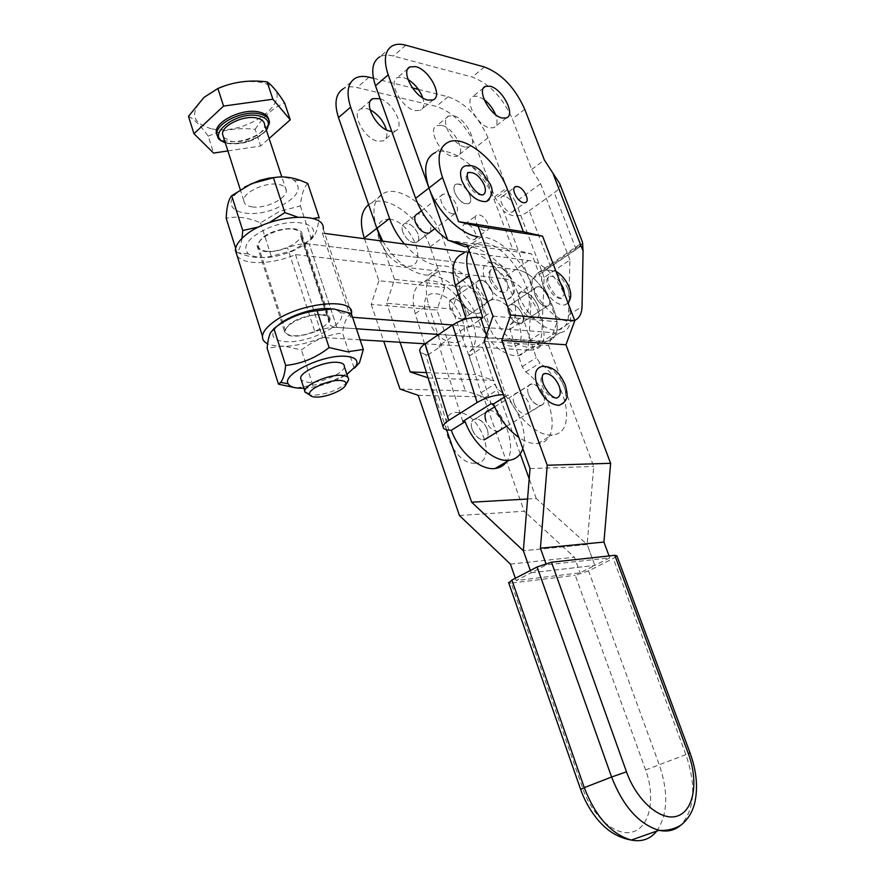 <?xml version="1.0" encoding="UTF-8"?>
<svg xmlns="http://www.w3.org/2000/svg" width="885" height="885" viewBox="0 0 885 885"><rect width="100%" height="100%" fill="white"/><g stroke="black" fill="none" stroke-linecap="round" stroke-linejoin="round"><path stroke-width="0.66" stroke-dasharray="4.42 3.32" d="M458.707 184.014L456.328 184.135C449.591 185.839 457.965 202.975 465.986 203.838L468.209 203.727C475.013 202.09 466.782 185.031 458.707 184.014M452.666 213.805C444.624 213.008 436.327 195.983 443.108 194.235L445.498 194.092C453.596 195.032 461.738 211.98 454.901 213.672L452.666 213.805M402.752 232.014C401.403 227.644 402.022 224.845 404.622 223.617C410.02 223.086 414.501 226.615 418.074 234.171C419.468 238.596 418.815 241.417 416.149 242.634C410.773 243.098 406.315 239.558 402.752 232.014C401.403 227.644 402.022 224.845 404.622 223.617C410.02 223.086 414.501 226.615 418.074 234.171C419.468 238.596 418.815 241.417 416.149 242.634C410.773 243.098 406.315 239.558 402.752 232.014M430.619 231.815L430.741 224.657C427.123 217.046 422.632 213.484 417.266 213.971M545.802 306.21L547.107 306.144C554.253 305.104 546.233 287.116 538.478 286.718L537.04 286.795C529.949 287.879 538.091 305.956 545.802 306.21M519.174 323.777L520.491 323.7C527.714 322.549 519.882 304.772 512.072 304.495L510.612 304.595C503.454 305.779 511.408 323.644 519.174 323.777M441.449 125.327L436.847 125.593C427.134 128.911 440.542 154.742 452.921 156.501L457.158 156.247C467.014 153.072 453.961 127.451 441.449 125.327M464.979 147.076C452.633 145.217 439.115 119.221 448.761 115.99L453.352 115.758C465.831 117.982 478.995 143.757 469.194 146.866L464.979 147.076M370.03 109.751L366.467 108.479L360.792 108.899C350.537 112.948 364.565 139.332 378.05 141.279L383.271 140.892C386.623 139.1 387.663 135.416 386.38 129.829M484.869 230.753C478.508 230.189 471.816 216.294 477.247 214.944L479.006 214.845C485.4 215.498 492.005 229.337 486.54 230.653L484.869 230.753M466.561 224.016L464.791 224.126C459.326 225.52 465.952 239.326 472.336 239.835L474.017 239.724C479.515 238.375 472.977 224.624 466.561 224.016M407.93 79.407L403.084 77.327L397.465 77.614C387.353 81.409 401.768 108.335 415.176 110.636L420.353 110.371C423.926 108.435 424.745 104.286 422.798 97.903M504.439 196.105L502.691 196.182C497.326 197.455 504.151 211.515 510.479 212.179L512.138 212.101C517.548 210.873 510.8 196.868 504.439 196.105M484.095 99.529L477.657 96.211L473.11 96.365C463.563 99.441 477.336 125.77 489.615 127.838L493.797 127.694C497.425 125.803 498.001 121.433 495.523 114.574M494.173 299.595C485.279 299.639 482.093 305.856 484.593 318.235L492.79 334.165C498.863 341.51 504.992 345.515 511.198 346.157C532.914 348.413 515.17 300.59 494.173 299.595M382.729 241.14C395.075 260.832 409.257 272.126 425.254 275.014L428.451 275.169C445.985 274.383 470.245 296.774 478.354 320.602C487.259 341.212 499.394 352.971 514.738 355.858L518.676 355.582C524.96 353.989 528.367 349.099 528.898 340.891L532.261 279.14L537.704 273.056L550.625 266.816L576.19 249.448L581.589 244.271L582.54 242.357M574.653 320.403L568.513 321.244C556.134 320.613 538.224 302.891 531.686 284.494C523.046 260.146 498.52 236.76 481.219 237.014L467.722 246.771C485.091 246.384 509.55 269.505 518.057 293.731C524.484 312.018 542.339 329.552 554.773 330.094L558.667 329.895C564.84 328.423 568.104 323.556 568.469 315.303L569.918 259.958L544.142 277.392L541.897 332.483C541.421 340.703 538.058 345.592 531.808 347.152L527.891 347.396C512.57 344.387 500.401 332.517 491.385 311.774C483.155 287.813 458.828 265.179 441.338 265.843L438.152 265.666C426.791 263.951 415.552 256.727 404.412 244.017M447.522 239.503L449.182 240.565M560.238 282.525C556.577 277.945 553.092 275.877 549.795 276.308C546.609 277.47 545.945 280.877 547.815 286.519C551.565 294.517 556.101 298.533 561.422 298.577L564.541 293.842M567.882 288.798C570.913 297.814 569.829 303.212 564.641 305.026C556.267 304.927 549.131 298.577 543.235 285.999C540.315 277.138 541.355 271.784 546.333 269.947C554.751 269.892 561.942 276.175 567.882 288.798M569.918 259.958L540.613 183.715L531.708 169.444L512.327 118.933C502.769 97.483 489.383 83.533 472.181 77.061L393.36 56.032C388.061 54.638 383.592 54.87 379.953 56.717L392.453 45.777M550.625 266.816L529.307 210.696C520.446 217.566 511.818 217.599 503.421 210.818L494.682 196.835L476.097 147.054C466.837 125.947 453.574 112.395 436.294 106.399L357.064 87.549C351.743 86.31 347.23 86.653 343.524 88.588L355.482 78.123M418.406 89.418L448.087 96.753C465.344 102.903 478.652 116.588 488.011 137.806L506.862 187.83L515.645 201.902L540.613 183.715M373.404 78.289L412.399 87.925M544.142 277.392L515.645 201.902M380.108 98.722C393.537 102.848 405.253 127.285 395.451 130.869L391.767 131.434M481.219 237.014L478.066 236.76M529.307 210.696L554.275 192.753C558.479 189.943 560.293 186.901 559.729 183.626M487.27 429.391C489.018 435.298 487.967 438.805 484.128 439.889C479.117 439.768 475.123 436.272 472.125 429.413C470.433 423.561 471.451 420.087 475.201 418.981C480.234 419.036 484.261 422.51 487.27 429.391M543.478 394.987C545.359 401.038 544.419 404.556 540.658 405.562C535.702 405.297 531.664 401.646 528.522 394.599C526.686 388.615 527.593 385.108 531.265 384.09C536.233 384.289 540.304 387.918 543.478 394.987M469.891 195.242C471.373 199.744 470.82 202.577 468.209 203.727C462.91 204.026 458.408 200.298 454.702 192.554C453.242 188.107 453.784 185.297 456.328 184.135C461.638 183.781 466.163 187.476 469.891 195.242M389.82 219.237C378.736 218.949 375.218 226.062 379.278 240.576L387.951 254.902C393.947 261.451 400.031 265.179 406.193 266.075C430.176 269.737 413.074 221.626 389.82 219.237M556.012 398.184C550.37 397.841 545.746 393.615 542.107 385.506C540.348 380.307 540.647 376.601 542.97 374.399M563.369 403.162C566.378 399.401 566.566 393.759 563.944 386.247C558.147 373.415 550.791 366.81 541.863 366.434M475.123 463.231C451.593 465.101 432.887 410.706 457.379 412.476C480.367 411.514 498.863 463.552 475.123 463.231M482.557 195.043C476.539 195.331 471.384 191.016 467.092 182.111C465.665 177.962 465.842 174.987 467.634 173.195M464.802 166.048C474.338 165.44 482.502 172.177 489.305 186.237C491.452 192.288 491.363 196.813 489.04 199.833M616.889 555.813L613.25 558.457L685.986 754.872C696.406 785.991 694.703 809.388 680.875 825.063M656.781 831.081C667.766 814.609 668.629 792.639 659.38 765.138L588.569 570.891L613.25 558.457M588.569 570.891L575.239 575.294L645.619 769.939C655.486 796.788 650.453 825.793 633.737 831.579C617.166 837.785 592.751 817.585 582.894 788.767L511.22 583.104L575.239 575.294M511.22 583.104L508.764 582.961M527.56 499.018L536.266 498.532L587.164 544.496L523.345 550.724L587.164 544.496L594.82 565.404L609.776 557.86L546.366 564.884L531.133 572.783L594.82 565.404L531.133 572.783L530.314 570.482L531.133 572.783L516.154 580.549L580.095 572.838L594.82 565.404L587.164 544.496L593.724 466.472L548.589 345.504L557.251 321.697L531.719 253.94L512.692 249.305L494.107 199.512C484.338 171.535 452.135 145.052 435.575 152.386L448.85 141.877M609.068 555.946L609.776 557.86M545.857 563.48L546.366 564.884M447.777 240.222L512.692 249.305M467.07 244.99L531.719 253.94M492.967 316.155L557.251 321.697M484.161 341.234L548.589 345.504M530.038 468.552L593.724 466.472M376.833 228.341C371.257 210.011 373.791 198.185 384.433 192.841C401.392 185.02 433.351 210.21 442.511 237.634L460.023 286.353L452.246 309.064L386.645 303.234L394.5 279.383L460.023 286.353M364.52 238.718L378.924 280.722L444.591 287.57L430.077 246.815C421.061 219.535 389.168 194.656 372.12 202.588L368.614 204.601M426.426 372.585L475.566 374.576L452.246 309.064M400.02 342.263L386.645 303.234M446.582 429.8L428.661 378.039L493.819 380.406L475.566 374.576M428.661 378.039L428.041 377.829M536.266 498.532L529.197 478.851M520.214 453.839L493.819 380.406M459.437 515.512L524.219 511.22L574.431 557.229L580.095 572.838M510.402 564.088L574.431 557.229M418.218 395.318L483.498 396.856L524.219 511.22M399.976 389.068L465.455 390.882L483.498 396.856M378.924 280.722L371.202 304.351L436.947 310.071L465.455 390.882M371.202 304.351L383.747 341.256M444.591 287.57L436.947 310.071M394.5 279.383L381.192 240.93M515.358 578.259L516.154 580.549M450.177 308.279C448.64 303.29 449.403 300.214 452.445 299.03C457.656 298.798 461.937 302.327 465.289 309.628C466.86 314.662 466.085 317.77 462.955 318.932C457.766 319.109 453.507 315.558 450.177 308.279M492.104 291.176C488.675 283.786 484.372 280.169 479.194 280.324C476.185 281.463 475.477 284.55 477.07 289.594C480.478 296.962 484.759 300.601 489.914 300.502C493 299.373 493.73 296.265 492.104 291.176M508.665 313.5C507.116 308.633 507.758 305.668 510.612 304.595C515.347 304.473 519.307 307.847 522.493 314.728C524.075 319.64 523.411 322.627 520.491 323.7C515.778 323.766 511.84 320.37 508.665 313.5M548.966 297.161C545.702 290.203 541.731 286.74 537.04 286.795C534.219 287.824 533.622 290.8 535.226 295.723C538.467 302.67 542.428 306.144 547.107 306.144C549.983 305.115 550.603 302.128 548.966 297.161M481.363 300.734C483.564 307.703 482.513 311.962 478.232 313.533C471.141 313.699 465.289 308.765 460.676 298.732C465.289 308.765 471.141 313.699 478.232 313.533C482.513 311.962 483.564 307.703 481.363 300.734C476.705 290.667 470.809 285.767 463.685 286.054C470.809 285.767 476.705 290.667 481.363 300.734M538.157 306.254C540.381 313.036 539.496 317.14 535.502 318.578C529.064 318.611 523.654 313.898 519.252 304.418C523.643 313.898 529.064 318.611 535.502 318.578C539.496 317.14 540.381 313.036 538.157 306.254C533.732 296.763 528.29 292.072 521.818 292.205C528.29 292.072 533.732 296.763 538.157 306.254M314.916 331.82C297.106 337.904 286.928 337.639 284.384 331.045L289.55 324.164C302.128 314.031 331.643 310.712 329.972 319.408L329.198 322.527C329.187 325.348 331.753 326.985 336.886 327.428C330.315 327.151 322.992 328.612 314.916 331.82L287.525 247.833C270.014 253.785 259.847 253.01 257.026 245.532L261.894 238.098C273.996 227.39 303.29 225.078 302.017 234.702L301.387 238.153C301.497 241.295 304.119 243.242 309.263 243.983L515.479 269.615L309.263 243.983C302.703 243.364 295.457 244.647 287.525 247.833M351.5 313.434L323.235 229.049L322.394 233.12L324.706 233.43M351.456 313.987L350.493 317.129L352.551 317.284M465.333 252.103L528.644 260.522C557.627 262.69 586.843 329.076 559.973 332.716L555.835 332.915L542.284 341.621L546.432 341.378C573.447 337.561 544.574 271.551 515.479 269.615C544.574 271.551 573.447 337.561 546.432 341.378L438.706 334.464L542.284 341.621L528.92 350.195L533.091 349.929C560.238 345.924 531.708 280.291 502.514 278.576L295.49 254.559C272.845 264.538 243.972 265.478 237.18 255.898M528.92 350.195L425.065 343.8M360.095 339.807L322.66 337.506C299.329 346.477 280.999 348.59 267.624 343.845M452.567 324.983L555.835 332.915M322.394 233.12L350.493 317.129M356.401 328.777L336.886 327.428L356.401 328.777M295.49 254.559L322.638 337.506L295.513 254.559M460.676 298.732C458.552 291.873 459.547 287.647 463.685 286.054C459.547 287.647 458.552 291.873 460.676 298.732M519.252 304.418C517.094 297.725 517.946 293.654 521.818 292.205C517.946 293.654 517.094 297.725 519.252 304.418M514.074 403.35C512.271 397.398 513.212 393.902 516.895 392.863C521.885 393.017 525.944 396.613 529.075 403.637C530.923 409.644 529.949 413.162 526.166 414.191C521.21 413.959 517.172 410.352 514.074 403.35M528.5 394.445C526.663 388.46 527.582 384.953 531.243 383.935C536.221 384.134 540.292 387.763 543.456 394.832C545.337 400.872 544.397 404.401 540.635 405.396C535.691 405.142 531.642 401.491 528.5 394.445M472.114 429.258C470.422 423.406 471.44 419.933 475.19 418.826C480.212 418.882 484.239 422.355 487.259 429.236C488.996 435.143 487.956 438.65 484.117 439.734C479.106 439.613 475.101 436.117 472.114 429.258M489.206 410.264C494.14 410.607 498.067 414.136 500.987 420.84C502.293 424.756 502.149 427.787 500.556 429.911M480.931 280.224C489.35 280.678 497.602 299.241 489.914 300.502L488.343 300.59C479.98 300.303 471.594 281.651 479.194 280.324L480.931 280.224M461.384 319.042L462.955 318.932C470.709 317.56 462.656 299.23 454.193 298.909L452.445 299.03C444.768 300.469 452.965 318.877 461.384 319.042M453.297 342.462C429.8 342.108 411.68 290.037 436.095 293.842C459.038 294.982 476.993 344.873 453.297 342.462M489.737 279.903C493.675 288.377 498.587 292.592 504.45 292.537C507.968 291.276 508.775 287.713 506.884 281.85C502.912 273.354 497.99 269.173 492.093 269.305C488.686 270.589 487.901 274.118 489.737 279.903M511.729 282.404C514.738 291.663 513.444 297.283 507.857 299.263C498.631 299.318 490.921 292.669 484.726 279.328C481.849 270.257 483.066 264.703 488.398 262.679C497.691 262.436 505.468 269.007 511.729 282.404M498.299 431.283L497.912 431.349C492.923 431.194 488.907 427.665 485.876 420.762M522.847 448.606C528.898 432.311 516.342 402.553 498.122 389.389L494.505 384.212L482.613 347.296L483.055 342.683C503.731 325.315 463.032 262.801 437.201 272.381C426.758 276.507 423.838 287.183 428.44 304.418L441.394 345.869L439.082 345.581L466.539 326.974L491.098 403.759M462.766 421.47L439.082 345.581M448.938 430.121L425.674 354.664L427.997 354.94L424.645 344.099M424.546 343.767L415.264 313.71C410.751 296.575 413.749 285.91 424.258 281.718C450.211 271.972 490.644 334.01 469.791 351.478L469.315 356.08L480.998 392.796L484.604 397.929C505.202 412.454 517.437 447.633 506.43 461.859M425.674 354.664L420.187 352.252M504.328 397.199L508.001 394.909L503.388 394.588M466.539 326.974L468.84 327.306L466.152 318.921M469.017 250.355L471.34 247.059L474.382 244.702L477.258 243.508L463.696 253.287C489.239 244.05 530.491 307.515 510.202 324.706L509.815 329.331L522.139 366.667L525.812 371.932C553.335 391.491 562.528 442.411 537.693 443.496C531.918 443.982 525.635 441.958 518.809 437.4M477.258 243.508C502.636 234.459 544.175 298.422 524.086 315.502L523.743 320.149L536.277 357.684L539.972 362.994C567.539 382.829 577.064 433.982 552.328 434.9C537.969 436.803 516.132 417.355 508.001 394.909M468.84 327.306L482.889 317.792M427.997 354.94L441.394 345.869M291.519 251.561C300.059 247.9 306.321 243.663 310.303 238.85C323.6 224.005 294.528 216.305 267.126 228.518C248.154 237.755 241.859 246.196 248.265 253.829C257.989 259.515 272.414 258.763 291.519 251.561M242.003 238.331C240.974 245.477 239.282 250.145 236.926 252.347L237.689 252.645C250.322 257.679 261.517 258.874 271.252 256.23L292.282 250.776L311.42 239.282L314.297 235.775C316.62 231.815 318.235 225.73 319.153 217.522M312.748 218.495L297.249 216.98M269.162 222.688L259.205 226.825M277.337 177.188C284.616 176.945 290.225 178.007 294.152 180.363C302.913 188.748 297.272 197.897 277.237 207.82C249.891 220.332 218.949 210.851 235.897 193.859L244.603 187.045M307.726 183.427C303.909 187.189 301.453 194.689 300.358 205.917L279.428 211.449L260.511 222.865C248.099 217.467 236.66 215.929 226.173 218.263M217.068 135.394C218.661 138.248 221.914 140.151 226.792 141.091C243.065 144.642 270.002 131.577 268.852 120.559L268.741 119.53M211.327 128.712C191.691 123.159 189.401 112.66 204.457 97.195C222.091 84.296 241.063 79.362 261.363 82.394L266.23 83.876C299.971 96.166 247.944 137.208 211.327 128.712M188.494 116.344C193.915 118.878 200.497 125.482 208.24 136.157L213.595 153.072M252.004 206.847C264.991 209.137 286.994 198.76 286.309 190.574C286.154 187.366 283.532 185.297 278.432 184.368C265.611 181.812 243.087 192.333 243.762 200.486C243.895 203.86 246.638 205.973 252.004 206.847M223.551 137.352L230.93 141.279C243.928 144.122 265.555 133.668 264.637 124.885M321.31 314.883C326.399 315.37 328.932 316.974 328.888 319.706C329.109 326.653 306.376 336.864 293.422 335.703C288.067 335.293 285.424 333.656 285.468 330.78C285.235 323.855 308.544 313.478 321.31 314.883M266.241 251.163C279.229 253.077 301.475 242.744 300.944 234.979C300.867 231.925 298.278 230.023 293.167 229.237C280.368 227.08 257.579 237.545 258.099 245.289C258.177 248.486 260.887 250.444 266.241 251.163M347.307 382.22C338.911 389.986 327.339 394.356 312.582 395.329L309.905 395.119M344.353 366.589C344.398 373.072 321.399 383.216 308.456 382.486L301.331 380.34M303.854 388.205C319.363 386.988 333.722 382.409 346.942 374.444M296.851 387.873L312.792 385.163C327.859 383.703 341.665 378.072 354.21 368.271L342.539 333.081C327.494 334.641 313.799 340.283 301.453 349.984L283.488 345.947L267.137 348.192M329.629 308.677C334.917 309.142 338.479 310.48 340.316 312.682C349.852 322.594 309.241 343.767 285.468 341.643C274.04 340.637 270.379 336.565 274.472 329.441L277.636 325.857M351.268 313.434L350.327 314.098C346.466 317.029 343.878 323.357 342.539 333.081M312.792 385.163L301.453 349.984M227.899 150.926L260.621 146.014L269.128 138.491M208.24 136.157C222.677 129.697 238.319 127.418 255.157 129.332L260.621 146.014M255.157 129.332C263.365 116.543 273.177 107.727 284.583 102.892M236.926 252.347L235.642 248.298M271.252 256.23L260.511 222.865M311.42 239.282L300.358 205.917M478.354 320.602L491.385 311.774M518.057 293.731L531.686 284.494M531.52 285.921L503.421 210.818M368.99 77.194L357.064 87.549M448.087 96.753L436.294 106.399M488.011 137.806L476.097 147.054M568.469 315.303L582.042 306.52M528.898 340.891L541.897 332.483M428.451 275.169L441.338 265.843M532.261 279.14L582.75 244.824M541.83 271.319L581.589 244.271M531.708 169.444L544.386 160.052M494.682 196.835L506.862 187.83M576.19 249.448L554.275 192.753M484.482 67.006L472.181 77.061M405.817 45.212L393.36 56.032M524.75 109.297L512.327 118.933M507.492 189.622L494.107 199.512M645.619 769.939L690.079 753.024M580.593 789.354L582.894 788.767M430.077 246.815L442.511 237.634M528.644 260.522L502.514 278.576M336.886 327.428L309.263 243.983L336.886 327.428M301.697 236.428L329.585 320.978M486.319 335.105L505.612 394.677M510.202 324.706L524.086 315.502M415.264 313.71L428.44 304.418M469.791 351.478L483.055 342.683M525.812 371.932L539.972 362.994M484.604 397.929L498.122 389.389M522.139 366.667L536.277 357.684M480.998 392.796L494.505 384.212M509.815 329.331L523.743 320.149M469.315 356.08L482.613 347.296M268.852 120.559L269.46 122.395C270.6 133.392 243.652 146.445 227.379 142.916L219.181 139.244M225.188 142.463L228.618 143.37C244.293 144.587 256.86 140.14 266.33 130.006M443.108 194.235L421.393 210.807M415.585 215.254L404.622 223.617L415.585 215.254M547.107 306.144L520.491 323.7L547.107 306.144M448.761 115.99L436.847 125.593M370.804 100.359L360.792 108.899M464.791 224.126L477.247 214.944M408.062 68.554L397.465 77.614M502.691 196.182L514.451 187.52M483.664 87.847L473.11 96.365M484.593 318.235L492.79 334.165M561.422 298.577C559.53 297.15 555.88 298.566 549.01 285.058C547.317 279.406 547.583 276.496 549.795 276.308M564.641 305.026L568.015 302.969M555.99 271.363L546.333 269.947M558.667 329.895L572.385 321.078M518.676 355.582L531.808 347.152M537.704 273.056L582.418 242.612M506.353 117.904L493.797 127.694M512.138 212.101L525.214 202.632M433.075 99.905L420.353 110.371M474.017 239.724L486.54 230.653M395.451 130.869L383.271 140.892M469.194 146.866L457.158 156.247M537.04 286.795L510.612 304.595L537.04 286.795M428.871 233.12L416.149 242.634L428.871 233.12M454.901 213.672L434.745 228.728M506.607 426.238L540.658 405.562M379.278 240.576L387.951 254.902M372.12 202.588L384.433 192.841M475.201 418.981L485.909 412.31M494.66 406.868L531.265 384.09M479.194 280.324L452.445 299.03L479.194 280.324M257.026 245.532L284.384 331.045M559.973 332.716L533.091 349.929M301.387 238.153L329.198 322.527M302.017 234.702L329.972 319.408M489.914 300.502L462.955 318.932L489.914 300.502M531.243 383.935L516.895 392.863M488.874 410.308L475.19 418.826M504.45 292.537C500.611 292.459 496.098 287.758 490.898 278.432C489.117 274.372 489.527 271.33 492.093 269.305M507.857 299.263C517.924 292.891 514.108 288.067 512.891 280.943L505.379 269.073C501.651 266.485 500.866 261.949 488.398 262.679M424.258 281.718L437.201 272.381M537.693 443.496L552.328 434.9M497.912 431.349L484.117 439.734M540.635 405.396L526.166 414.191M310.303 238.85L314.308 235.775M294.152 180.363L301.276 180.75M266.485 130.471C256.03 140.66 243.298 145.029 228.253 143.569L225.31 142.861M286.309 190.574L281.806 176.934M328.888 319.706L300.944 234.979M348.601 379.466L347.916 377.364M340.316 312.682L350.327 314.098M274.472 329.441L270.567 332.672M285.468 330.78L258.099 245.289M243.762 200.486L240.277 189.6M266.23 83.876L269.56 83.754M235.897 193.859L230.498 197.388M248.265 253.829L237.689 252.645"/><path stroke-width="1.33" d="M421.393 210.807L417.266 213.971C414.678 215.177 414.069 217.987 415.452 222.367C419.048 229.967 423.517 233.552 428.871 233.12L430.619 231.815M391.767 131.434L390.241 131.212C376.778 129.144 362.629 102.583 372.839 98.622L380.108 98.722M415.64 66.629L410.043 66.862C399.998 70.579 414.545 97.682 427.931 100.116L433.075 99.905C443.308 96.354 429.192 69.495 415.64 66.629M523.566 202.698C517.26 201.968 510.357 187.819 515.701 186.602L517.437 186.536C523.776 187.355 530.591 201.437 525.214 202.632L523.566 202.698M490.069 86.232L485.533 86.343C476.053 89.341 489.947 115.835 502.193 118.015L506.353 117.904C515.966 115.039 502.437 88.799 490.069 86.232M381.192 240.93L376.833 228.341L382.729 241.14M404.412 244.017C397.73 236.018 392.774 227.511 389.566 218.495L350.637 107.14C346.024 92.626 347.65 82.958 355.482 78.123C359.177 76.21 363.669 75.9 368.99 77.194L373.404 78.289M379.953 56.717C372.209 61.43 370.726 71.11 375.483 85.779L415.629 198.328C422.311 215.575 432.942 229.303 447.522 239.503M449.182 240.565L464.559 246.539L467.711 246.771M478.066 236.76C460.919 234.835 436.969 211.294 428.971 188.018L388.194 74.849L375.483 85.779M564.541 293.842L563.457 288.3L560.238 282.525M495.523 114.574C493 108.545 489.195 103.534 484.095 99.529M422.798 97.903C419.866 90.082 414.899 83.909 407.93 79.407M368.614 204.601C360.826 211.205 359.387 222.356 364.288 238.054L376.833 228.341L338.49 117.594C333.955 103.147 335.636 93.478 343.524 88.588M386.38 129.829C383.592 120.946 378.138 114.254 370.03 109.751M412.399 87.925L418.406 89.418M388.194 74.849C383.349 60.114 384.765 50.423 392.453 45.777C396.071 43.951 400.529 43.774 405.817 45.212L484.482 67.006C501.651 73.643 515.07 87.737 524.75 109.297L544.386 160.052L559.729 183.626L582.54 242.357L583.071 251.063L582.042 306.52C581.821 313.622 579.365 318.257 574.653 320.403M542.97 374.399L545.138 373.481C550.802 373.747 555.47 377.95 559.132 386.081C561.333 393.04 560.282 397.066 556.012 398.184C551.134 396.502 546.93 391.834 543.401 384.167M565.161 384.676C561.167 375.915 555.105 365.77 541.863 366.434C535.359 368.237 533.777 374.543 537.129 385.34C542.837 398.095 550.116 404.755 558.977 405.341L563.369 403.162M467.634 173.195L468.873 172.486C474.924 172.121 480.101 176.403 484.405 185.33C486.142 190.518 485.522 193.749 482.557 195.043C477.723 194.257 472.933 189.401 468.198 180.463M489.04 199.833L486.352 201.581C476.882 201.99 468.773 195.187 462.025 181.171C459.392 173.139 460.311 168.106 464.802 166.048C473.873 164.002 478.365 168.703 481.617 171.436L490.301 184.279M508.764 582.961L511.873 580.073L537.084 566.964L551.488 562.218L614.809 555.315L616.889 555.813L690.079 753.024M458.585 221.67L523.345 231.715L507.492 189.622C497.558 161.501 465.311 134.675 448.85 141.877C438.529 146.833 436.416 158.714 442.511 177.531L458.585 221.67L478.11 226.261L510.767 315.082L501.795 340.415L565.946 344.763L610.617 463.309L603.924 542.051L609.068 555.946M501.795 340.415L547.229 465.244L610.617 463.309M547.229 465.244L540.414 548.202L603.924 542.051M540.414 548.202L545.857 563.48M523.345 231.715L542.605 236.195L574.774 320.724L565.946 344.763M446.582 429.8L471.65 502.193L523.345 550.724L530.314 570.482L523.345 550.724L530.038 468.552L484.161 341.234L492.967 316.155L467.07 244.99L447.777 240.222L428.971 188.018C422.975 169.289 425.176 157.419 435.575 152.386M510.767 315.082L574.774 320.724M478.11 226.261L542.605 236.195M428.041 377.829L410.197 371.932L400.02 342.263M410.197 371.932L426.426 372.585M529.197 478.851L520.214 453.839M471.65 502.193L527.56 499.018M383.747 341.256L399.976 389.068L418.218 395.318L459.437 515.512L510.402 564.088L515.358 578.259M364.288 238.054L364.52 238.718M237.18 255.898L235.377 250.178C235.653 245.698 238.74 240.963 244.636 235.952C268.255 214.812 325.824 210.387 323.235 229.049M267.624 343.845C263.929 342.008 262.203 339.442 262.458 336.145C262.911 332.107 266.186 327.727 272.303 322.97C296.84 302.98 354.852 296.563 351.5 313.434L351.456 313.987M420.187 352.252L419.678 350.604C419.755 348.524 421.559 346.256 425.065 343.8L360.095 339.807M324.706 233.43L465.333 252.103M352.551 317.284L452.567 324.983C461.959 319.275 471.307 316.764 480.599 317.449L482.889 317.792L469.205 275.622C465.941 265.135 465.886 256.705 469.017 250.355M438.706 334.464L356.401 328.777L438.706 334.464M485.876 420.762C484.15 414.877 485.146 411.392 488.874 410.308L489.206 410.264M500.556 429.911L498.299 431.283M518.809 437.4C507.614 429.402 499.173 418.262 493.487 403.969L491.098 403.759L462.766 421.47L465.167 421.647C472.911 443.673 494.56 462.468 509.107 460.288C515.822 459.403 520.402 455.509 522.847 448.606M506.43 461.859C503.676 465.687 499.914 467.899 495.146 468.486C480.544 470.743 458.961 452.169 451.339 430.287L448.938 430.121C445.033 429.811 443.075 428.683 443.053 426.725C443.219 424.855 445.111 422.764 448.739 420.43L477.126 402.52L452.567 324.983L425.065 343.8L448.739 420.43M503.388 394.588C494.284 395.009 485.533 397.653 477.126 402.52M466.152 318.921L455.41 285.368C450.598 267.967 453.363 257.269 463.696 253.287M493.487 403.969L504.328 397.199M451.339 430.287L465.167 421.647M259.205 226.825L242.755 230.52L231.682 195.673L251.517 183.649L273.421 177.752C281.839 176.004 291.132 177 301.276 180.75L307.726 183.427L319.153 217.522L312.748 218.495M297.249 216.98L284.859 212.61L269.162 222.688M244.603 187.045L259.449 180.452L268.531 178.195L277.337 177.188M268.741 119.53C267.945 115.78 264.659 113.258 258.885 111.964C242.866 107.992 215.132 121.245 216.261 132.208L217.068 135.394M269.128 138.491L290.258 119.807L284.583 102.892C278.775 93.799 273.764 87.416 269.56 83.754L267.104 81.874C249.504 79.694 233.109 81.896 217.887 88.478L203.948 97.438L188.494 116.344L193.948 133.712L213.595 153.072L227.899 150.926M281.806 176.934L264.637 124.885C264.405 121.444 261.739 119.154 256.628 118.015C243.795 114.895 221.659 125.482 222.544 134.221L223.551 137.352M309.905 395.119L304.794 391.944L304.783 391.104C304.761 384.776 328.423 374.477 341.167 375.317C346.245 375.583 348.723 376.966 348.601 379.466L347.307 382.22M301.331 380.34L300.623 378.094C300.557 371.645 324.142 361.323 336.886 362.286C341.975 362.607 344.464 364.034 344.353 366.589L347.916 377.364M316.022 397.088C326.211 397.542 344.431 389.953 345.913 384.61C346.666 382.099 344.652 380.705 339.873 380.45C328.623 379.731 307.892 389.234 309.562 394.29C309.971 396.037 312.117 396.967 316.022 397.088M346.942 374.444L356.069 365.903C358.812 360.261 355.25 357.042 345.371 356.268C322.87 354.376 281.474 374.488 288.178 383.791C289.705 386.535 293.765 388.017 300.347 388.238L303.854 388.205M354.52 368.105L359.498 362.739L363.326 349.453L347.517 351.799L329.12 347.573C316 357.872 301.508 363.823 285.645 365.428L273.93 328.589C286.828 318.401 301.188 312.449 317.029 310.712L333.28 308.865L351.268 313.434L363.326 349.453M329.12 347.573L317.029 310.712M285.645 365.428C284.815 373.824 283.145 379.488 280.622 382.42L278.476 384.178L267.137 348.192C267.679 341.466 268.819 336.3 270.567 332.672L273.93 328.589M278.476 384.178L295.479 387.818M277.636 325.857C287.725 315.967 314.562 307.117 329.629 308.677M290.258 119.807L272.89 99.242L223.562 106.078L193.948 133.712M267.104 81.874L272.89 99.242M217.887 88.478L223.562 106.078M242.755 230.52L242.003 238.331M235.642 248.298L226.173 218.263C226.604 208.506 228.042 201.548 230.498 197.388L231.682 195.673M284.859 212.61L273.421 177.752M376.833 228.341L389.566 218.495M415.629 198.328L442.511 177.531M583.071 251.063L553.357 174.422M350.637 107.14L338.49 117.594M511.873 580.073L584.277 787.639L611.579 777.019L537.084 566.964M680.875 825.063C674.879 830.395 667.578 832.143 658.971 830.307C638.948 824.2 623.162 806.434 611.579 777.019L626.491 771.82C636.835 801.213 661.449 822.021 677.733 815.904C694.194 810.206 698.586 780.824 688.287 753.467L614.809 555.315M580.593 789.354L584.277 787.639C595.55 816.678 611.214 834.157 631.27 840.064C641.78 842.122 650.287 839.124 656.781 831.081M551.488 562.218L626.491 771.82M688.287 753.467L690.112 753.102C696.749 771.488 698.21 788.424 694.504 803.912C692.147 812.253 688.121 818.902 682.423 823.869C679.503 826.767 669.259 831.314 658.971 830.307L631.27 840.064C614.865 837.077 605.019 828.061 598.282 820.351C590.627 811.324 584.708 800.958 580.56 789.254L508.609 582.529M480.599 317.449L486.319 335.105M455.41 285.368L469.205 275.622M219.181 139.244L216.847 134.055C215.73 123.115 243.486 109.862 259.493 113.811C265.843 115.26 269.162 118.114 269.46 122.395L266.485 130.471M266.33 130.006C270.622 123.004 268.188 118.28 259.028 115.835C236.417 110.393 204.324 136.135 225.188 142.463M372.839 98.622L370.804 100.359M410.043 66.862L408.062 68.554M514.451 187.52L515.701 186.602M485.533 86.343L483.664 87.847M568.015 302.969C571.256 298.754 571.61 293.543 569.099 287.348C566.267 280.291 561.898 274.958 555.99 271.363M484.128 439.889L506.607 426.238M428.871 233.12L434.745 228.728M558.977 405.341C569.752 400.794 567.385 393.272 565.249 384.909M486.352 201.581C492.204 196.47 493.553 190.817 490.423 184.6M468.065 180.12C466.771 174.644 467.037 172.088 468.873 172.486M543.302 383.924C541.432 377.165 542.04 373.691 545.138 373.481M485.909 412.31L494.66 406.868M235.377 250.178L262.458 336.145M419.678 350.604L443.053 426.725M495.146 468.486L509.107 460.288M345.913 384.61L348.391 380.373M356.069 365.903L359.498 362.739M288.178 383.791L280.622 382.42M309.562 394.29L304.794 391.944M304.783 391.104L300.623 378.094M240.277 189.6L222.544 134.221M225.31 142.861C216.748 138.89 218.606 138.702 216.847 134.055L216.261 132.208"/></g></svg>

